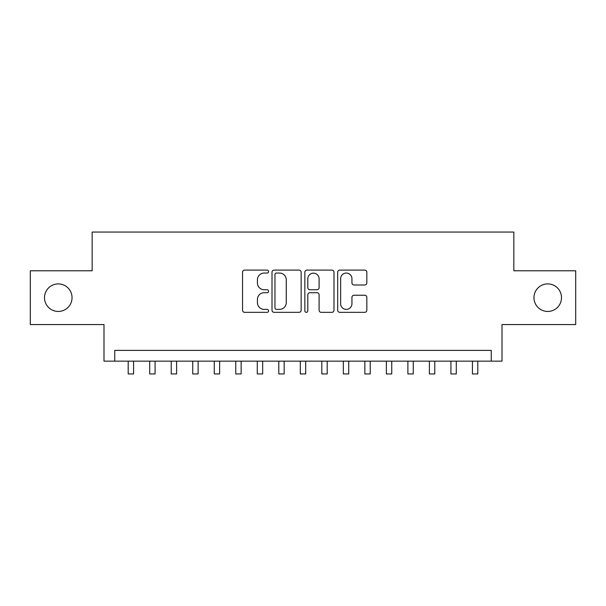 <?xml version="1.0" encoding="UTF-8"?>
<svg xmlns="http://www.w3.org/2000/svg" width="606" height="606" viewBox="0 0 606 606"><rect width="100%" height="100%" fill="white"/><g stroke="black" fill="none" stroke-linecap="round" stroke-linejoin="round"><path stroke-width="0.91" d="M268.579 271.579A1.477 1.477 0 0 0 267.102 270.102L244.657 270.102A2.113 2.113 0 0 0 242.551 272.215L242.551 310.227A2.113 2.113 0 0 0 244.657 312.34L267.102 312.34A1.477 1.477 0 0 0 268.579 310.863A1.477 1.477 0 0 0 267.102 309.386L264.193 309.386A6.757 6.757 0 0 1 257.436 302.621L257.436 299.455A6.757 6.757 0 0 1 264.193 292.698L267.102 292.698A1.477 1.477 0 0 0 268.579 291.221A1.477 1.477 0 0 0 267.102 289.744L264.193 289.744A6.757 6.757 0 0 1 257.436 282.987L257.436 279.82A6.757 6.757 0 0 1 264.193 273.056L267.102 273.056A1.477 1.477 0 0 0 268.579 271.579M533.962 297.675A13.771 13.771 0 0 0 547.733 311.446A13.771 13.771 0 0 0 561.497 297.675A13.771 13.771 0 0 0 547.733 283.903A13.771 13.771 0 0 0 533.962 297.675M44.503 297.675A13.771 13.771 0 0 0 58.267 311.446A13.771 13.771 0 0 0 72.038 297.675A13.771 13.771 0 0 0 58.267 283.903A13.771 13.771 0 0 0 44.503 297.675M364.721 284.994A2.113 2.113 0 0 0 366.827 282.881L366.827 272.215A2.113 2.113 0 0 0 364.721 270.102L339.799 270.102A2.113 2.113 0 0 0 337.686 272.215L337.686 310.227A2.113 2.113 0 0 0 339.799 312.34L364.721 312.34A2.113 2.113 0 0 0 366.827 310.227L366.827 297.341A2.113 2.113 0 0 0 364.721 295.236L354.055 295.236A2.113 2.113 0 0 0 351.942 297.341L351.942 303.735A5.651 5.651 0 0 1 346.291 309.386A5.651 5.651 0 0 1 340.64 303.735L340.64 278.707A5.651 5.651 0 0 1 346.291 273.056A5.651 5.651 0 0 1 351.942 278.707L351.942 282.881A2.113 2.113 0 0 0 354.055 284.994L364.721 284.994M491.254 361.146L502.01 361.146L502.01 324.566L575.7 324.566L575.7 270.784L513.843 270.784L513.843 232.053L92.157 232.053L92.157 270.784L30.3 270.784L30.3 324.566L103.99 324.566L103.99 361.146L491.254 361.146L491.254 350.389L114.746 350.389L114.746 361.146M301.152 272.215A2.113 2.113 0 0 0 299.038 270.102L274.124 270.102A2.113 2.113 0 0 0 272.011 272.215L272.011 310.227A2.113 2.113 0 0 0 274.124 312.34L299.038 312.34A2.113 2.113 0 0 0 301.152 310.227L301.152 272.215M306.962 270.102L331.876 270.102A2.113 2.113 0 0 1 333.989 272.215L333.989 310.227A2.113 2.113 0 0 1 331.876 312.34L321.218 312.34A2.113 2.113 0 0 1 319.104 310.227L319.104 294.811A2.113 2.113 0 0 0 316.991 292.698L309.916 292.698A2.113 2.113 0 0 0 307.803 294.811L307.803 310.863A1.477 1.477 0 0 1 306.325 312.34A1.477 1.477 0 0 1 304.848 310.863L304.848 272.215A2.113 2.113 0 0 1 306.962 270.102M276.442 273.056A1.477 1.477 0 0 0 274.965 274.541L274.965 307.901A1.477 1.477 0 0 0 276.442 309.386L279.502 309.386A6.757 6.757 0 0 0 286.267 302.621L286.267 279.82A6.757 6.757 0 0 0 279.502 273.056L276.442 273.056M319.104 278.813A5.651 5.651 0 0 0 313.453 273.162A5.651 5.651 0 0 0 307.803 278.813L307.803 287.63A2.113 2.113 0 0 0 309.916 289.744L316.991 289.744A2.113 2.113 0 0 0 319.104 287.63L319.104 278.813M128.192 361.146L128.192 373.947L133.57 373.947L133.57 361.146M149.705 361.146L149.705 373.947L155.083 373.947L155.083 361.146M171.225 361.146L171.225 373.947L176.604 373.947L176.604 361.146M192.738 361.146L192.738 373.947L198.117 373.947L198.117 361.146M214.251 361.146L214.251 373.947L219.63 373.947L219.63 361.146M235.764 361.146L235.764 373.947L241.143 373.947L241.143 361.146M257.277 361.146L257.277 373.947L262.663 373.947L262.663 361.146M278.798 361.146L278.798 373.947L284.176 373.947L284.176 361.146M300.311 361.146L300.311 373.947L305.689 373.947L305.689 361.146M321.824 361.146L321.824 373.947L327.202 373.947L327.202 361.146M343.337 361.146L343.337 373.947L348.723 373.947L348.723 361.146M364.857 361.146L364.857 373.947L370.236 373.947L370.236 361.146M386.37 361.146L386.37 373.947L391.749 373.947L391.749 361.146M407.883 361.146L407.883 373.947L413.262 373.947L413.262 361.146M429.396 361.146L429.396 373.947L434.775 373.947L434.775 361.146M450.917 361.146L450.917 373.947L456.295 373.947L456.295 361.146M472.43 361.146L472.43 373.947L477.808 373.947L477.808 361.146"/></g></svg>
